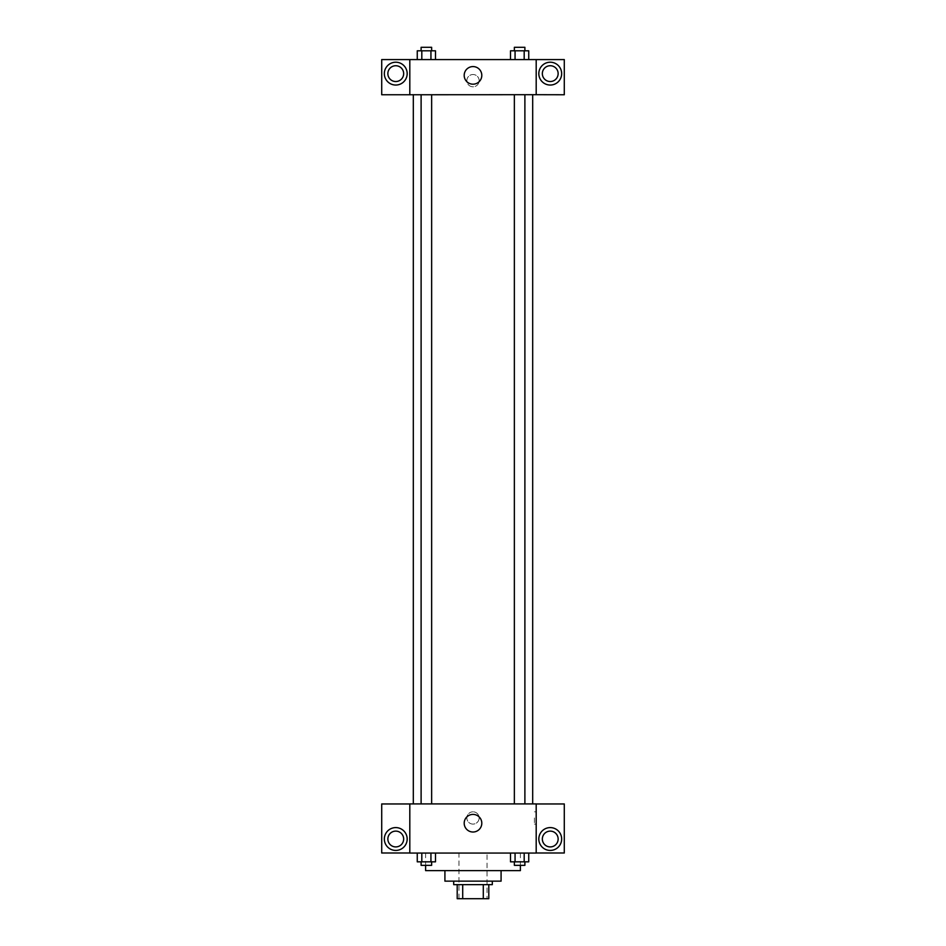 <?xml version="1.0" encoding="UTF-8"?>
<svg xmlns="http://www.w3.org/2000/svg" width="946" height="946" viewBox="0 0 946 946"><rect width="100%" height="100%" fill="white"/><g stroke="black" fill="none" stroke-linecap="round" stroke-linejoin="round"><path stroke-width="0.71" stroke-dasharray="4.73 3.55" d="M487.048 853.056L458.952 853.056L487.048 853.056L487.048 898.7L458.952 898.7L487.048 898.7M462.7 898.7L457.202 898.7L457.202 884.652L462.7 884.652L462.7 898.7L488.798 898.7M483.3 884.652L462.7 884.652L483.3 884.652L483.3 898.7M462.7 884.652L457.202 884.652M453.69 884.652L492.31 884.652M444.916 881.14L501.084 881.14M425.605 870.616L520.395 870.616M473 853.056L425.605 853.056L473 853.056M536.193 803.958L409.807 803.911L409.807 853.056L564.289 852.996L564.289 803.958L536.193 803.958L536.193 852.996M510.509 853.056L510.509 861.83L515.062 861.83L510.509 861.83L515.062 861.83L515.062 853.056L524.19 853.056L510.509 853.056L528.743 853.056L510.509 853.056L515.062 853.056L515.062 861.83L528.743 861.83L524.19 861.83L528.743 861.83L528.743 853.056L524.19 853.056L524.19 861.83L515.062 861.83L524.19 861.83L524.19 853.056L528.743 853.056L515.062 853.056L528.743 853.056M435.491 853.056L417.257 853.056L430.938 853.056L430.938 861.83L435.491 861.83L430.938 861.83L435.491 861.83L435.491 853.056L417.257 853.056L421.81 853.056L421.81 861.83L430.938 861.83L421.81 861.83L430.938 861.83L430.938 853.056L430.938 861.83M409.807 817.947L409.807 824.096L409.807 817.947M395.759 850.43A11.411 11.411 0 0 0 405.645 833.308A11.411 11.411 0 0 0 385.873 833.308A11.411 11.411 0 0 0 395.759 850.43M403.658 839.019A7.899 7.899 0 0 1 391.81 845.854A7.899 7.899 0 0 1 391.81 832.173A7.899 7.899 0 0 1 403.658 839.019M409.807 852.996L381.711 852.996L381.711 803.958L409.807 803.958M473 832.019A8.81 8.81 0 0 0 480.627 818.81A8.81 8.81 0 0 0 465.373 818.81A8.81 8.81 0 0 0 473 832.019M536.193 817.947L536.193 824.096L536.193 817.947M534.431 817.947L534.431 824.096L534.431 817.947M550.241 850.43A11.411 11.411 0 0 0 560.127 833.308A11.411 11.411 0 0 0 540.355 833.308A11.411 11.411 0 0 0 550.241 850.43M558.14 839.019A7.899 7.899 0 0 1 546.291 845.854A7.899 7.899 0 0 1 546.291 832.173A7.899 7.899 0 0 1 558.14 839.019M473 811.81A6.149 6.149 0 0 0 467.679 821.022A6.149 6.149 0 0 0 478.321 821.022A6.149 6.149 0 0 0 473 811.81A6.149 6.149 0 0 1 478.321 821.022A6.149 6.149 0 0 1 467.679 821.022A6.149 6.149 0 0 1 473 811.81M514.364 803.911L524.888 803.911L514.364 803.911L524.888 803.911L514.364 803.911L514.364 94.695L524.888 94.695L514.364 94.695M421.112 803.911L431.636 803.911L421.112 803.911L431.636 803.911L421.112 803.911L421.112 94.695L431.636 94.695L421.112 94.695L431.636 94.695L431.636 803.911M413.319 803.911L532.681 803.911L413.319 803.911M532.681 94.695L413.319 94.695L532.681 94.695M524.888 94.695L524.888 803.911M431.636 94.695L421.112 94.695M536.193 94.695L381.711 94.754L381.711 59.586L564.289 59.586L564.289 94.754L536.193 94.754L536.193 59.586M479.149 80.658A6.149 6.149 0 0 0 469.925 75.337A6.149 6.149 0 0 0 469.925 85.98A6.149 6.149 0 0 0 479.149 80.658A6.149 6.149 0 0 1 469.925 85.98A6.149 6.149 0 0 1 469.925 75.337A6.149 6.149 0 0 1 479.149 80.658M403.658 73.634A7.899 7.899 0 0 0 391.81 66.788A7.899 7.899 0 0 0 391.81 80.469A7.899 7.899 0 0 0 403.658 73.634M558.14 73.634A7.899 7.899 0 0 0 546.291 66.788A7.899 7.899 0 0 0 546.291 80.469A7.899 7.899 0 0 0 558.14 73.634M395.759 85.045A11.411 11.411 0 0 0 405.645 67.923A11.411 11.411 0 0 0 385.873 67.923A11.411 11.411 0 0 0 395.759 85.045M550.241 85.045A11.411 11.411 0 0 0 560.127 67.923A11.411 11.411 0 0 0 540.355 67.923A11.411 11.411 0 0 0 550.241 85.045M409.807 59.586L409.807 94.695M435.491 59.586L417.245 59.586L435.503 59.586L417.245 59.586L435.491 59.586L435.491 50.812L430.938 50.812L435.491 50.812L430.938 50.812L430.938 59.586L417.257 59.586L430.938 59.586L430.938 50.812L421.81 50.812L430.938 50.812L430.938 59.586M510.509 59.586L528.755 59.586L510.497 59.586L528.755 59.586L510.509 59.586L510.509 50.812L528.743 50.812L524.19 50.812L524.19 59.586L524.19 50.812L515.062 50.812L515.062 59.586L515.062 50.812L510.509 50.812L528.743 50.812L528.743 59.586M464.19 75.384A8.81 8.81 0 0 0 477.399 83.012A8.81 8.81 0 0 0 477.399 67.757A8.81 8.81 0 0 0 464.19 75.384M536.193 80.658L536.193 74.509L536.193 80.658M409.807 80.658L409.807 74.509L409.807 80.658M524.888 50.812L514.364 50.812L524.888 50.812L514.364 50.812L524.888 50.812L524.888 47.3L514.364 47.3L524.888 47.3L514.364 47.3L514.364 50.812M417.257 59.586L417.257 50.812L421.81 50.812L421.81 59.586L417.257 59.586L421.81 59.586L421.81 50.812L417.257 50.812L430.938 50.812M431.636 50.812L421.112 50.812L431.636 50.812L421.112 50.812L431.636 50.812L431.636 47.3L421.112 47.3L431.636 47.3L421.112 47.3L421.112 50.812M524.19 50.812L524.19 59.586M515.062 50.812L515.062 59.586M421.81 50.812L421.81 59.586M524.888 861.83L514.364 861.83L524.888 861.83L514.364 861.83L524.888 861.83L524.888 865.342L514.364 865.342L524.888 865.342L514.364 865.342L514.364 861.83M417.257 853.056L421.81 853.056L417.257 853.056L417.257 861.83L421.81 861.83L417.257 861.83L421.81 861.83L421.81 853.056L430.938 853.056L417.257 853.056L430.938 853.056M431.636 861.83L421.112 861.83L431.636 861.83L421.112 861.83L431.636 861.83L431.636 865.342L421.112 865.342L431.636 865.342L421.112 865.342L421.112 861.83M524.19 853.056L524.19 861.83M515.062 853.056L515.062 861.83M421.81 853.056L421.81 861.83M458.952 898.7L458.952 853.056M425.605 853.056L425.605 865.342M520.395 853.056L520.395 865.342M536.193 811.81L534.431 811.81M536.193 824.096L534.431 824.096"/><path stroke-width="1.42" d="M483.3 884.652L483.3 898.7L457.202 898.7L457.202 884.652M483.3 898.7L488.798 898.7L488.798 884.652L488.798 898.7M492.31 881.14L492.31 884.652L453.69 884.652L453.69 881.14M462.7 884.652L462.7 898.7M501.084 870.616L501.084 881.14L444.916 881.14L444.916 870.616M520.395 865.342L520.395 870.616L425.605 870.616L425.605 865.342M536.193 853.056L409.807 853.056L409.807 803.911L536.193 803.911L536.193 853.056M395.759 850.43A11.411 11.411 0 0 1 385.873 833.308A11.411 11.411 0 0 1 405.645 833.308A11.411 11.411 0 0 1 395.759 850.43M409.807 852.996L381.711 852.996L381.711 803.958L409.807 803.958M387.86 839.019A7.899 7.899 0 0 1 395.759 831.12A7.899 7.899 0 0 1 403.658 839.019A7.899 7.899 0 0 1 395.759 846.918A7.899 7.899 0 0 1 387.86 839.019M473 832.019A8.81 8.81 0 0 1 465.373 818.81A8.81 8.81 0 0 1 480.627 818.81A8.81 8.81 0 0 1 473 832.019M550.241 850.43A11.411 11.411 0 0 1 540.355 833.308A11.411 11.411 0 0 1 560.127 833.308A11.411 11.411 0 0 1 550.241 850.43M536.193 852.996L564.289 852.996L564.289 803.958L536.193 803.958M542.342 839.019A7.899 7.899 0 0 1 550.241 831.12A7.899 7.899 0 0 1 558.14 839.019A7.899 7.899 0 0 1 550.241 846.918A7.899 7.899 0 0 1 542.342 839.019M532.681 94.695L532.681 803.911M514.364 803.911L514.364 94.695M431.636 94.695L431.636 803.911M536.193 94.695L564.289 94.754L564.289 59.586L536.193 59.586L536.193 94.695L409.807 94.754L381.711 94.754L381.711 59.586L409.807 59.586L409.807 94.695M403.658 73.634A7.899 7.899 0 0 1 395.759 81.533A7.899 7.899 0 0 1 387.86 73.634A7.899 7.899 0 0 1 395.759 65.735A7.899 7.899 0 0 1 403.658 73.634M395.759 85.045A11.411 11.411 0 0 1 385.873 67.923A11.411 11.411 0 0 1 405.645 67.923A11.411 11.411 0 0 1 395.759 85.045M558.14 73.634A7.899 7.899 0 0 1 546.291 80.469A7.899 7.899 0 0 1 546.291 66.788A7.899 7.899 0 0 1 558.14 73.634M550.241 85.045A11.411 11.411 0 0 1 540.355 67.923A11.411 11.411 0 0 1 560.127 67.923A11.411 11.411 0 0 1 550.241 85.045M536.193 59.586L409.807 59.586M464.19 75.384A8.81 8.81 0 0 1 477.399 67.757A8.81 8.81 0 0 1 477.399 83.012A8.81 8.81 0 0 1 464.19 75.384M528.743 59.586L528.743 50.812L510.509 50.812L510.509 59.586M524.19 50.812L524.19 59.586M515.062 50.812L515.062 59.586M514.364 50.812L514.364 47.3L524.888 47.3L524.888 50.812M435.491 59.586L435.491 50.812L417.257 50.812L417.257 59.586M430.938 50.812L430.938 59.586M421.81 50.812L421.81 59.586M421.112 50.812L421.112 47.3L431.636 47.3L431.636 50.812M528.743 853.056L528.743 861.83L510.509 861.83L510.509 853.056M524.19 853.056L524.19 861.83M515.062 853.056L515.062 861.83M524.888 861.83L524.888 865.342L514.364 865.342L514.364 861.83M435.491 853.056L435.491 861.83L417.257 861.83L417.257 853.056M430.938 853.056L430.938 861.83M421.81 853.056L421.81 861.83M431.636 861.83L431.636 865.342L421.112 865.342L421.112 861.83M413.319 94.695L413.319 803.911M524.888 803.911L524.888 94.695M421.112 94.695L421.112 803.911"/></g></svg>
